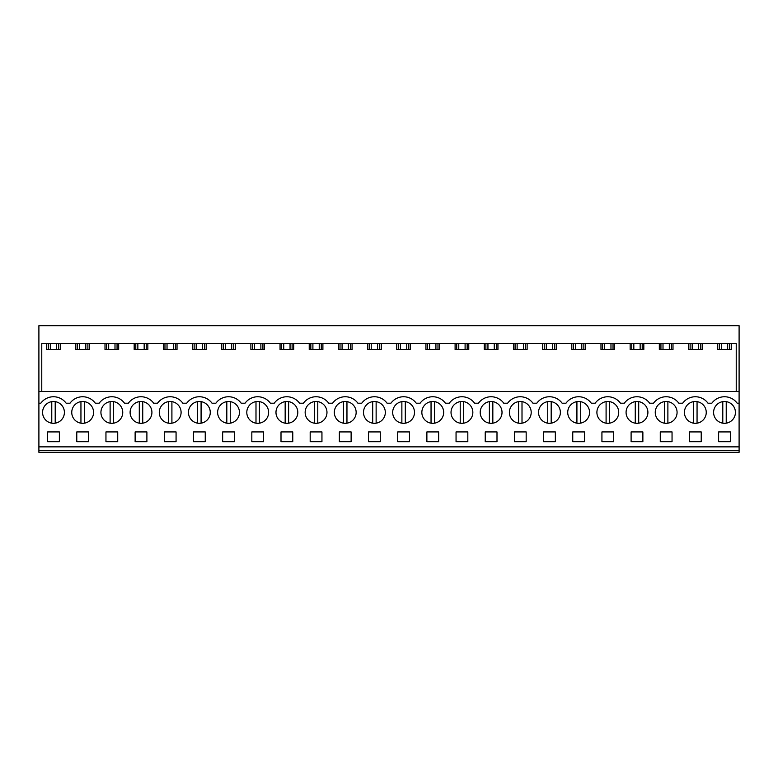 <?xml version="1.0" encoding="UTF-8"?>
<svg xmlns="http://www.w3.org/2000/svg" width="778" height="778" viewBox="0 0 778 778"><rect width="100%" height="100%" fill="white"/><g stroke="black" fill="none" stroke-linecap="round" stroke-linejoin="round"><path stroke-width="1.17" d="M38.9 450.598L38.9 452.319L739.1 452.319L739.1 450.598L38.9 450.598L38.9 391.519L739.1 391.519L739.1 450.598M739.1 391.519L739.1 325.681L38.9 325.681L38.9 391.519M38.9 446.864L739.1 446.864M38.9 403.218L40.816 403.218A15.648 15.648 0 0 1 66.159 403.218L69.991 403.218A15.648 15.648 0 0 1 95.334 403.218L99.166 403.218A15.648 15.648 0 0 1 124.509 403.218L128.341 403.218A15.648 15.648 0 0 1 153.684 403.218L157.516 403.218A15.648 15.648 0 0 1 182.859 403.218L186.691 403.218A15.648 15.648 0 0 1 212.034 403.218L215.866 403.218A15.648 15.648 0 0 1 241.209 403.218L245.041 403.218A15.648 15.648 0 0 1 270.384 403.218L274.216 403.218A15.648 15.648 0 0 1 299.559 403.218L303.391 403.218A15.648 15.648 0 0 1 328.734 403.218L332.566 403.218A15.648 15.648 0 0 1 357.909 403.218L361.741 403.218A15.648 15.648 0 0 1 387.084 403.218L390.916 403.218A15.648 15.648 0 0 1 416.259 403.218L420.091 403.218A15.648 15.648 0 0 1 445.434 403.218L449.266 403.218A15.648 15.648 0 0 1 474.609 403.218L478.441 403.218A15.648 15.648 0 0 1 503.784 403.218L507.616 403.218A15.648 15.648 0 0 1 532.959 403.218L536.791 403.218A15.648 15.648 0 0 1 562.134 403.218L565.966 403.218A15.648 15.648 0 0 1 591.309 403.218L595.141 403.218A15.648 15.648 0 0 1 620.484 403.218L624.316 403.218A15.648 15.648 0 0 1 649.659 403.218L653.491 403.218A15.648 15.648 0 0 1 678.834 403.218L682.666 403.218A15.648 15.648 0 0 1 708.009 403.218L711.841 403.218A15.648 15.648 0 0 1 737.184 403.218L739.1 403.218M58.72 421.977A10.911 10.911 0 0 1 43.908 417.63A10.911 10.911 0 0 1 48.255 402.829A10.911 10.911 0 0 1 63.067 407.176A10.911 10.911 0 0 1 58.72 421.977M193.479 431.926L193.479 441.69L205.246 441.69L205.246 431.926L193.479 431.926M146.245 421.977A10.911 10.911 0 0 1 131.433 417.63A10.911 10.911 0 0 1 135.78 402.829A10.911 10.911 0 0 1 150.592 407.176A10.911 10.911 0 0 1 146.245 421.977A10.911 10.911 0 0 0 142.734 401.633L142.734 423.174M176.071 441.69L164.304 441.69L164.304 431.926L176.071 431.926L176.071 441.69M117.07 421.977A10.911 10.911 0 0 1 102.258 417.63A10.911 10.911 0 0 1 106.605 402.829A10.911 10.911 0 0 1 121.417 407.176A10.911 10.911 0 0 1 117.07 421.977M117.721 441.69L117.721 431.926L105.954 431.926L105.954 441.69L117.721 441.69M77.43 402.829A10.911 10.911 0 0 1 92.242 407.176A10.911 10.911 0 0 1 87.895 421.977A10.911 10.911 0 0 1 73.083 417.63A10.911 10.911 0 0 1 77.43 402.829M88.546 441.69L88.546 431.926L76.779 431.926L76.779 441.69L88.546 441.69M175.42 421.977A10.911 10.911 0 0 1 160.608 417.63A10.911 10.911 0 0 1 164.955 402.829A10.911 10.911 0 0 1 179.767 407.176A10.911 10.911 0 0 1 171.909 423.174L171.909 401.633M146.896 441.69L146.896 431.926L135.129 431.926L135.129 441.69L146.896 441.69M204.595 421.977A10.911 10.911 0 0 1 189.783 417.63A10.911 10.911 0 0 1 194.13 402.829A10.911 10.911 0 0 1 208.942 407.176A10.911 10.911 0 0 1 204.595 421.977A10.911 10.911 0 0 0 201.084 401.633L201.084 423.174M222.654 431.926L234.421 431.926L234.421 441.69L222.654 441.69L222.654 431.926M223.305 402.829A10.911 10.911 0 0 1 238.117 407.176A10.911 10.911 0 0 1 233.77 421.977A10.911 10.911 0 0 1 218.958 417.63A10.911 10.911 0 0 1 223.305 402.829M292.771 441.69L292.771 431.926L281.004 431.926L281.004 441.69L292.771 441.69M350.47 421.977A10.911 10.911 0 0 1 335.658 417.63A10.911 10.911 0 0 1 340.005 402.829A10.911 10.911 0 0 1 354.817 407.176A10.911 10.911 0 0 1 350.47 421.977M409.471 441.69L397.704 441.69L397.704 431.926L409.471 431.926L409.471 441.69M379.645 421.977A10.911 10.911 0 0 1 364.833 417.63A10.911 10.911 0 0 1 369.18 402.829A10.911 10.911 0 0 1 383.992 407.176A10.911 10.911 0 0 1 379.645 421.977M426.879 431.926L426.879 441.69L438.646 441.69L438.646 431.926L426.879 431.926M525.52 421.977A10.911 10.911 0 0 1 510.708 417.63A10.911 10.911 0 0 1 515.055 402.829A10.911 10.911 0 0 1 529.867 407.176A10.911 10.911 0 0 1 525.52 421.977M496.996 441.69L496.996 431.926L485.229 431.926L485.229 441.69L496.996 441.69M526.171 441.69L526.171 431.926L514.404 431.926L514.404 441.69L526.171 441.69M660.279 431.926L660.279 441.69L672.046 441.69L672.046 431.926L660.279 431.926M281.655 402.829A10.911 10.911 0 0 1 296.467 407.176A10.911 10.911 0 0 1 292.12 421.977A10.911 10.911 0 0 1 277.308 417.63A10.911 10.911 0 0 1 281.655 402.829M263.596 441.69L251.829 441.69L251.829 431.926L263.596 431.926L263.596 441.69M602.58 402.829A10.911 10.911 0 0 1 617.392 407.176A10.911 10.911 0 0 1 613.045 421.977A10.911 10.911 0 0 1 598.233 417.63A10.911 10.911 0 0 1 602.58 402.829M467.821 441.69L456.054 441.69L456.054 431.926L467.821 431.926L467.821 441.69M456.705 402.829A10.911 10.911 0 0 1 471.517 407.176A10.911 10.911 0 0 1 467.17 421.977A10.911 10.911 0 0 1 452.358 417.63A10.911 10.911 0 0 1 456.705 402.829M408.82 421.977A10.911 10.911 0 0 1 394.008 417.63A10.911 10.911 0 0 1 398.355 402.829A10.911 10.911 0 0 1 413.167 407.176A10.911 10.911 0 0 1 408.82 421.977M310.179 431.926L310.179 441.69L321.946 441.69L321.946 431.926L310.179 431.926M310.83 402.829A10.911 10.911 0 0 1 325.642 407.176A10.911 10.911 0 0 1 321.295 421.977A10.911 10.911 0 0 1 306.483 417.63A10.911 10.911 0 0 1 310.83 402.829M339.354 431.926L339.354 441.69L351.121 441.69L351.121 431.926L339.354 431.926M613.696 441.69L601.929 441.69L601.929 431.926L613.696 431.926L613.696 441.69M631.755 402.829A10.911 10.911 0 0 1 646.567 407.176A10.911 10.911 0 0 1 642.22 421.977A10.911 10.911 0 0 1 627.408 417.63A10.911 10.911 0 0 1 631.755 402.829M555.346 441.69L543.579 441.69L543.579 431.926L555.346 431.926L555.346 441.69M554.695 421.977A10.911 10.911 0 0 1 539.883 417.63A10.911 10.911 0 0 1 544.23 402.829A10.911 10.911 0 0 1 559.042 407.176A10.911 10.911 0 0 1 554.695 421.977M584.521 441.69L572.754 441.69L572.754 431.926L584.521 431.926L584.521 441.69M573.405 402.829A10.911 10.911 0 0 1 588.217 407.176A10.911 10.911 0 0 1 583.87 421.977A10.911 10.911 0 0 1 569.058 417.63A10.911 10.911 0 0 1 573.405 402.829M631.104 431.926L631.104 441.69L642.871 441.69L642.871 431.926L631.104 431.926M262.945 421.977A10.911 10.911 0 0 1 248.133 417.63A10.911 10.911 0 0 1 252.48 402.829A10.911 10.911 0 0 1 267.292 407.176A10.911 10.911 0 0 1 262.945 421.977M437.995 421.977A10.911 10.911 0 0 1 423.183 417.63A10.911 10.911 0 0 1 427.53 402.829A10.911 10.911 0 0 1 442.342 407.176A10.911 10.911 0 0 1 437.995 421.977M368.529 431.926L368.529 441.69L380.296 441.69L380.296 431.926L368.529 431.926M700.57 421.977A10.911 10.911 0 0 1 685.758 417.63A10.911 10.911 0 0 1 690.105 402.829A10.911 10.911 0 0 1 704.917 407.176A10.911 10.911 0 0 1 700.57 421.977M701.221 441.69L701.221 431.926L689.454 431.926L689.454 441.69L701.221 441.69M660.93 402.829A10.911 10.911 0 0 1 675.742 407.176A10.911 10.911 0 0 1 671.395 421.977A10.911 10.911 0 0 1 656.583 417.63A10.911 10.911 0 0 1 660.93 402.829M485.88 402.829A10.911 10.911 0 0 1 500.692 407.176A10.911 10.911 0 0 1 496.345 421.977A10.911 10.911 0 0 1 481.533 417.63A10.911 10.911 0 0 1 485.88 402.829M59.371 441.69L59.371 431.926L47.604 431.926L47.604 441.69L59.371 441.69M719.28 402.829A10.911 10.911 0 0 1 734.092 407.176A10.911 10.911 0 0 1 729.745 421.977A10.911 10.911 0 0 1 714.933 417.63A10.911 10.911 0 0 1 719.28 402.829M730.396 441.69L718.629 441.69L718.629 431.926L730.396 431.926L730.396 441.69M41.769 391.519L41.769 343.604L736.231 343.604L736.231 391.519M702.174 343.604L702.174 349.517L688.501 349.517L688.501 343.604M672.999 343.604L672.999 349.517L659.326 349.517L659.326 343.604M643.824 343.604L643.824 349.517L630.151 349.517L630.151 343.604M614.649 343.604L614.649 349.517L600.976 349.517L600.976 343.604M585.474 343.604L585.474 349.517L571.801 349.517L571.801 343.604M556.299 343.604L556.299 349.517L542.626 349.517L542.626 343.604M527.124 343.604L527.124 349.517L513.451 349.517L513.451 343.604M497.949 343.604L497.949 349.517L484.276 349.517L484.276 343.604M468.774 343.604L468.774 349.517L455.101 349.517L455.101 343.604M439.599 343.604L439.599 349.517L425.926 349.517L425.926 343.604M410.424 343.604L410.424 349.517L396.751 349.517L396.751 343.604M381.249 343.604L381.249 349.517L367.576 349.517L367.576 343.604M352.074 343.604L352.074 349.517L338.401 349.517L338.401 343.604M322.899 343.604L322.899 349.517L309.226 349.517L309.226 343.604M293.724 343.604L293.724 349.517L280.051 349.517L280.051 343.604M264.549 343.604L264.549 349.517L250.876 349.517L250.876 343.604M235.374 343.604L235.374 349.517L221.701 349.517L221.701 343.604M206.199 343.604L206.199 349.517L192.526 349.517L192.526 343.604M177.024 343.604L177.024 349.517L163.351 349.517L163.351 343.604M147.849 343.604L147.849 349.517L134.176 349.517L134.176 343.604M118.674 343.604L118.674 349.517L105.001 349.517L105.001 343.604M89.499 343.604L89.499 349.517L75.826 349.517L75.826 343.604M60.324 343.604L60.324 349.517L46.651 349.517L46.651 343.604M731.349 343.604L731.349 349.517L717.676 349.517L717.676 343.604M48.265 343.604L48.265 349.517M58.71 343.604L58.71 349.517M719.29 343.604L719.29 349.517M729.735 343.604L729.735 349.517M77.44 343.604L77.44 349.517M87.885 343.604L87.885 349.517M106.615 343.604L106.615 349.517M117.06 343.604L117.06 349.517M135.79 343.604L135.79 349.517M146.235 343.604L146.235 349.517M164.965 343.604L164.965 349.517M175.41 343.604L175.41 349.517M194.14 343.604L194.14 349.517M204.585 343.604L204.585 349.517M223.315 343.604L223.315 349.517M233.76 343.604L233.76 349.517M252.49 343.604L252.49 349.517M262.935 343.604L262.935 349.517M281.665 343.604L281.665 349.517M292.11 343.604L292.11 349.517M310.84 343.604L310.84 349.517M321.285 343.604L321.285 349.517M340.015 343.604L340.015 349.517M350.46 343.604L350.46 349.517M369.19 343.604L369.19 349.517M379.635 343.604L379.635 349.517M398.365 343.604L398.365 349.517M408.81 343.604L408.81 349.517M427.54 343.604L427.54 349.517M437.985 343.604L437.985 349.517M456.715 343.604L456.715 349.517M467.16 343.604L467.16 349.517M485.89 343.604L485.89 349.517M496.335 343.604L496.335 349.517M515.065 343.604L515.065 349.517M525.51 343.604L525.51 349.517M544.24 343.604L544.24 349.517M554.685 343.604L554.685 349.517M573.415 343.604L573.415 349.517M583.86 343.604L583.86 349.517M602.59 343.604L602.59 349.517M613.035 343.604L613.035 349.517M631.765 343.604L631.765 349.517M642.21 343.604L642.21 349.517M660.94 343.604L660.94 349.517M671.385 343.604L671.385 349.517M690.115 343.604L690.115 349.517M700.56 343.604L700.56 349.517M51.766 401.633L51.766 423.174M55.209 401.633L55.209 423.174M80.941 401.633L80.941 423.174M84.384 401.633L84.384 423.174M106.605 402.829A10.911 10.911 0 0 0 110.116 423.174L110.116 401.633M113.559 401.633L113.559 423.174M139.291 401.633L139.291 423.174M168.466 423.174L168.466 401.633A10.911 10.911 0 0 0 164.955 402.829M197.641 401.633L197.641 423.174M226.816 401.633L226.816 423.174M230.259 401.633L230.259 423.174M255.991 401.633L255.991 423.174M259.434 401.633L259.434 423.174M285.166 401.633L285.166 423.174M288.609 401.633L288.609 423.174M314.341 401.633L314.341 423.174M317.784 401.633L317.784 423.174M343.516 401.633L343.516 423.174M346.959 401.633L346.959 423.174M372.691 401.633L372.691 423.174M376.134 401.633L376.134 423.174M401.866 401.633L401.866 423.174M405.309 401.633L405.309 423.174M431.041 401.633L431.041 423.174M434.484 401.633L434.484 423.174M460.216 401.633L460.216 423.174M463.659 401.633L463.659 423.174M489.391 401.633L489.391 423.174M492.834 401.633L492.834 423.174M518.566 401.633L518.566 423.174M522.009 401.633L522.009 423.174M547.741 401.633L547.741 423.174M551.184 401.633L551.184 423.174M576.916 401.633L576.916 423.174M580.359 401.633L580.359 423.174M606.091 401.633L606.091 423.174M609.534 401.633L609.534 423.174M635.266 401.633L635.266 423.174M638.709 401.633L638.709 423.174M664.441 401.633L664.441 423.174M667.884 401.633L667.884 423.174M693.616 401.633L693.616 423.174M697.059 401.633L697.059 423.174M722.791 401.633L722.791 423.174M726.234 401.633L726.234 423.174M56.648 343.604L56.648 349.517M50.327 343.604L50.327 349.517M85.823 343.604L85.823 349.517M79.502 343.604L79.502 349.517M114.998 343.604L114.998 349.517M108.677 343.604L108.677 349.517M144.173 343.604L144.173 349.517M137.852 343.604L137.852 349.517M173.348 343.604L173.348 349.517M167.027 343.604L167.027 349.517M202.523 343.604L202.523 349.517M196.202 343.604L196.202 349.517M231.698 343.604L231.698 349.517M225.377 343.604L225.377 349.517M260.873 343.604L260.873 349.517M254.552 343.604L254.552 349.517M290.048 343.604L290.048 349.517M283.727 343.604L283.727 349.517M319.223 343.604L319.223 349.517M312.902 343.604L312.902 349.517M348.398 343.604L348.398 349.517M342.077 343.604L342.077 349.517M377.573 343.604L377.573 349.517M371.252 343.604L371.252 349.517M406.748 343.604L406.748 349.517M400.427 343.604L400.427 349.517M435.923 343.604L435.923 349.517M429.602 343.604L429.602 349.517M465.098 343.604L465.098 349.517M458.777 343.604L458.777 349.517M494.273 343.604L494.273 349.517M487.952 343.604L487.952 349.517M523.448 343.604L523.448 349.517M517.127 343.604L517.127 349.517M552.623 343.604L552.623 349.517M546.302 343.604L546.302 349.517M581.798 343.604L581.798 349.517M575.477 343.604L575.477 349.517M610.973 343.604L610.973 349.517M604.652 343.604L604.652 349.517M640.148 343.604L640.148 349.517M633.827 343.604L633.827 349.517M669.323 343.604L669.323 349.517M663.002 343.604L663.002 349.517M698.498 343.604L698.498 349.517M692.177 343.604L692.177 349.517M727.673 343.604L727.673 349.517M721.352 343.604L721.352 349.517"/></g></svg>
